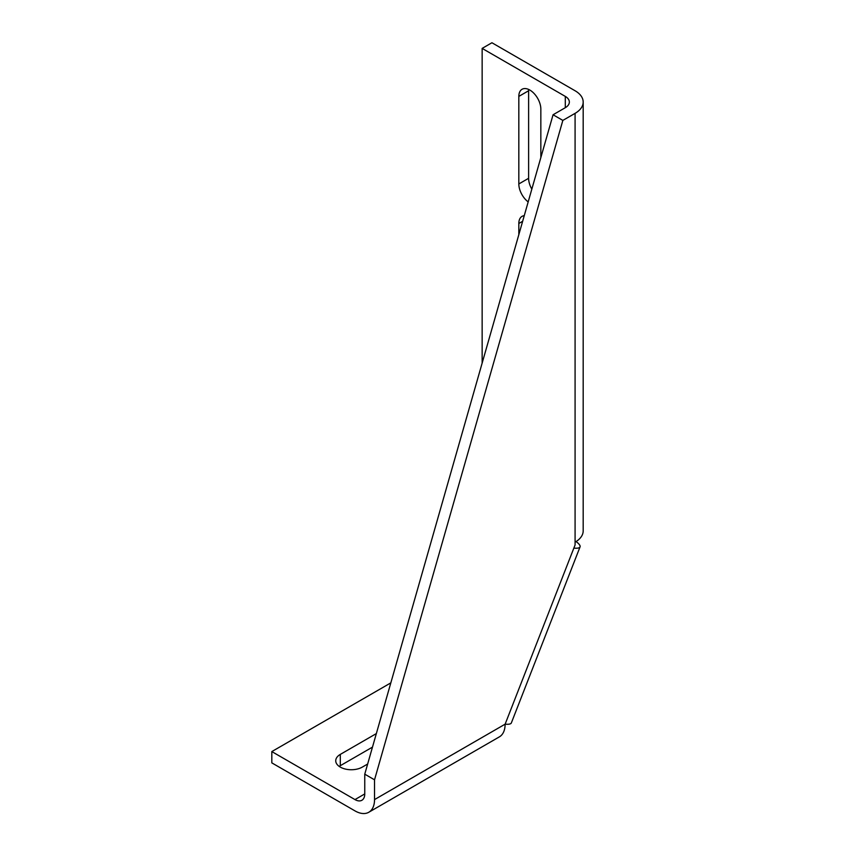 <?xml version="1.0" encoding="UTF-8"?>
<svg xmlns="http://www.w3.org/2000/svg" width="855" height="855" viewBox="0 0 855 855"><rect width="100%" height="100%" fill="white"/><g stroke="black" fill="none" stroke-linecap="round" stroke-linejoin="round"><path stroke-width="1.28" d="M528.176 201.908A15.561 8.988 60 0 1 518.825 183.953L518.825 96.401A15.561 8.988 60 0 1 522.052 89.283A15.561 8.988 60 0 1 529.833 90.053A15.561 8.988 60 0 1 540.841 109.109L540.841 157.577M364.754 793.932A13.83 7.984 60 0 1 361.889 800.269A13.83 7.984 60 0 1 354.975 799.585L364.754 793.932L364.754 774.17L553.067 114.762L565.294 107.698L565.294 96.401A13.83 7.984 180 0 1 569.345 102.055A13.83 7.984 180 0 1 565.294 107.698M553.067 114.762L562.846 120.405L575.084 113.352A27.67 15.978 0 0 0 583.185 102.055A27.67 15.978 0 0 0 575.084 90.758L491.924 42.75L482.145 48.393L482.145 363.108M565.294 96.401L482.145 48.393M364.754 774.17L374.533 779.813L562.846 120.405M583.185 102.055L583.185 530.88A27.67 15.978 180 0 1 575.084 542.177L575.084 544.977L573.855 548.108A27.67 5.771 21.3 0 0 580.064 546.869L511.354 722.924A27.67 5.771 -158.7 0 1 505.134 724.164L374.533 799.585A27.67 15.978 -120 0 1 368.804 812.25A27.67 15.978 -120 0 1 354.975 810.882L271.815 762.874L271.815 751.577L354.975 799.585M374.533 799.585L374.533 779.813M580.064 546.869A27.67 5.771 21.3 0 0 576.088 541.568M518.825 234.655L518.825 223.486A15.561 8.988 60 0 1 522.052 216.358A15.561 8.988 60 0 1 524.254 215.663M505.134 724.164L573.855 548.108M367.65 764.028L362.306 767.106A15.561 8.988 180 0 1 345.345 769.051A15.561 8.988 180 0 1 335.737 760.758A15.561 8.988 180 0 1 340.301 754.399L376.339 733.59M390.831 682.867L271.815 751.577M505.113 724.196A27.67 15.978 60 0 1 499.384 736.86L368.804 812.25M528.668 89.454A15.561 8.988 -120 0 0 528.614 90.758L528.614 178.3A15.561 8.988 -120 0 0 531.831 189.137M372.481 747.12L340.301 765.695A15.561 8.988 0 0 0 339.2 766.401M575.084 113.352L575.084 542.177M522.651 221.285L518.825 223.486M528.614 90.758L518.825 96.401M528.614 178.3L518.825 183.953M340.301 765.695L340.301 754.399"/></g></svg>
